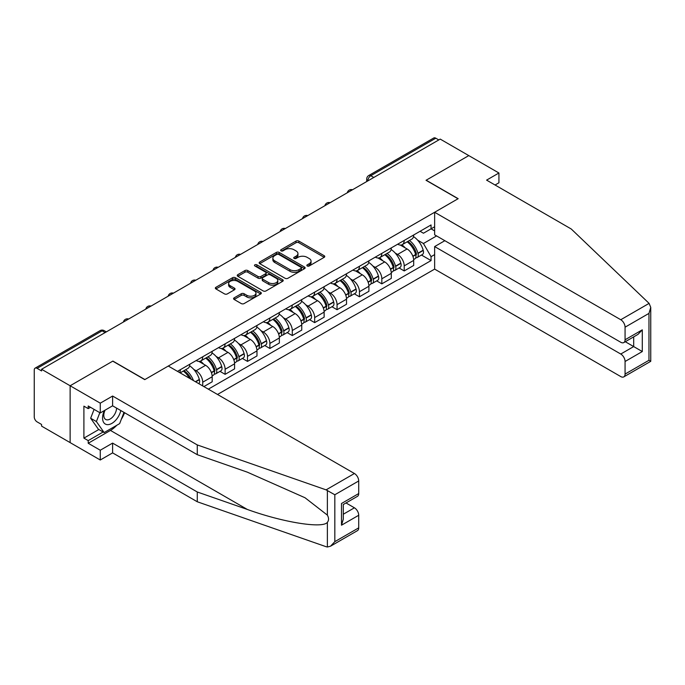 <?xml version="1.0" encoding="UTF-8"?>
<svg xmlns="http://www.w3.org/2000/svg" width="685" height="685" viewBox="0 0 685 685"><rect width="100%" height="100%" fill="white"/><g stroke="black" fill="none" stroke-linecap="round" stroke-linejoin="round"><path stroke-width="1.03" d="M307.24 265.986A1.396 0.805 0 0 0 309.218 265.986L324.185 257.337A1.995 1.147 0 0 0 324.767 256.524A1.995 1.147 0 0 0 324.185 255.71L298.823 241.077A1.995 1.147 0 0 0 296.006 241.077L281.038 249.717A1.396 0.805 0 0 0 280.636 250.282A1.396 0.805 0 0 0 281.038 250.856A1.396 0.805 0 0 0 283.016 250.856L284.951 249.734A6.37 3.682 0 0 1 293.968 249.734L296.083 250.958A6.37 3.682 0 0 1 297.949 253.561A6.37 3.682 0 0 1 296.083 256.164L294.139 257.277A1.396 0.805 0 0 0 293.737 257.851A1.396 0.805 0 0 0 294.139 258.416A1.396 0.805 0 0 0 296.117 258.416L298.052 257.303A6.37 3.682 0 0 1 307.068 257.303L309.183 258.519A6.37 3.682 0 0 1 311.05 261.122A6.37 3.682 0 0 1 309.183 263.725L307.24 264.847A1.396 0.805 0 0 0 306.837 265.412A1.396 0.805 0 0 0 307.24 265.986L307.24 264.847M234.167 297.838A1.995 1.147 0 0 0 233.585 298.651A1.995 1.147 0 0 0 234.167 299.465L241.283 303.575A1.995 1.147 0 0 0 244.1 303.575L260.72 293.976A1.995 1.147 0 0 0 261.31 293.163A1.995 1.147 0 0 0 260.72 292.349L235.366 277.716A1.995 1.147 0 0 0 232.549 277.716L215.929 287.306A1.995 1.147 0 0 0 215.347 288.12A1.995 1.147 0 0 0 215.929 288.933L224.517 293.899A1.995 1.147 0 0 0 227.334 293.899L234.45 289.789A1.995 1.147 0 0 0 235.032 288.976A1.995 1.147 0 0 0 234.45 288.162L230.194 285.705A5.326 3.074 0 0 1 228.627 283.53A5.326 3.074 0 0 1 231.915 280.687A5.326 3.074 0 0 1 237.729 281.355L254.418 290.988A5.326 3.074 0 0 1 255.976 293.163A5.326 3.074 0 0 1 252.688 296.006A5.326 3.074 0 0 1 246.883 295.338L244.1 293.737A1.995 1.147 0 0 0 241.283 293.737L234.167 297.838L234.167 299.465L241.283 295.389L241.283 293.737M41.571 369.275L440.232 139.106L468.788 155.598L426.027 180.283L458.025 198.761L144.895 379.55L112.897 361.072L70.127 385.766L41.571 369.275L41.571 370.936L37.118 368.367A4.059 2.346 -120 0 0 35.089 368.162A4.059 2.346 -120 0 0 34.25 370.02L34.25 416.917A4.059 2.346 -120 0 0 37.118 421.892L41.571 424.46L41.571 426.113L70.127 442.604L70.127 385.766L70.127 442.604L100.267 460.003L100.267 450.225L112.605 443.101L112.605 452.879L100.267 460.003M285.088 278.281A1.995 1.147 0 0 0 287.906 278.281L304.534 268.683A1.995 1.147 0 0 0 305.116 267.869A1.995 1.147 0 0 0 304.534 267.056L279.172 252.422A1.995 1.147 0 0 0 276.355 252.422L259.735 262.021A1.995 1.147 0 0 0 259.153 262.834A1.995 1.147 0 0 0 259.735 263.648L285.088 278.281M255.436 266.285A1.396 0.805 0 0 1 256.849 266.482L256.849 264.821L282.631 279.703A1.995 1.147 0 0 1 283.213 280.516A1.995 1.147 0 0 1 282.631 281.329L266.003 290.928A1.995 1.147 0 0 1 263.186 290.928L237.832 276.286L237.832 274.659A1.995 1.147 0 0 0 237.25 275.473A1.995 1.147 0 0 0 237.832 276.286M237.832 274.659L244.947 270.558A1.995 1.147 0 0 1 247.764 270.558L258.048 276.492A1.995 1.147 0 0 0 260.865 276.492L265.583 273.769A1.995 1.147 0 0 0 266.165 272.955A1.995 1.147 0 0 0 265.583 272.142L254.88 265.96A1.396 0.805 0 0 1 254.469 265.395A1.396 0.805 0 0 1 255.325 264.65A1.396 0.805 0 0 1 256.849 264.821M217.513 394.466L434.641 269.111L620.764 376.57A6.088 3.519 -120 0 0 623.812 376.87A6.088 3.519 -120 0 0 625.071 374.078L625.071 361.492A6.088 3.519 -120 0 0 620.764 354.034L633.685 346.576L642.29 351.542L625.071 361.492M373.787 177.466L370.773 175.728A4.059 2.346 60 0 0 368.744 175.531L433.759 137.993A4.059 2.346 60 0 1 435.788 138.199L370.773 175.728A4.059 2.346 120 0 0 367.905 180.703L367.905 180.866M438.802 139.937L435.788 138.199M404.21 240.435A9.333 5.386 60 0 1 402.283 244.631L411.753 239.159A9.333 5.386 -120 0 0 413.689 234.972M395.228 253.065L397.608 254.443A9.333 5.386 60 0 1 404.21 265.874L413.689 260.411A9.333 5.386 -120 0 0 407.087 248.972L400.305 245.059M413.689 260.411L413.689 265.463L404.21 270.926L399.081 267.963M402.283 244.631A9.333 5.386 60 0 1 397.685 244.211M404.21 265.874L404.21 270.926M381.828 253.364A9.333 5.386 60 0 1 379.892 257.551L389.363 252.089A9.333 5.386 -120 0 0 391.298 247.893M376.69 280.893L381.828 283.855L391.298 278.384L391.298 273.332A9.333 5.386 -120 0 0 384.696 261.901L377.914 257.988M379.892 257.551A9.333 5.386 60 0 1 375.294 257.132M372.837 265.986L375.226 267.364A9.333 5.386 60 0 1 381.828 278.804L381.828 283.855M359.437 266.294A9.333 5.386 60 0 1 357.501 270.481L366.98 265.009A9.333 5.386 -120 0 0 368.907 260.822M354.299 293.814L359.437 296.776L368.907 291.313L368.907 286.261A9.333 5.386 -120 0 0 362.305 274.822L355.532 270.909M357.501 270.481A9.333 5.386 60 0 1 352.912 270.061M350.446 278.915L352.835 280.293A9.333 5.386 60 0 1 359.437 291.724L359.437 296.776M337.054 279.215A9.333 5.386 60 0 1 335.119 283.402L344.589 277.939A9.333 5.386 -120 0 0 346.524 273.743M331.917 306.743L337.054 309.706L346.524 304.234L346.524 299.182A9.333 5.386 -120 0 0 339.923 287.751L333.141 283.838M335.119 283.402A9.333 5.386 60 0 1 330.521 282.982M328.064 291.836L330.453 293.214A9.333 5.386 60 0 1 337.054 304.654L337.054 309.706M314.663 292.144A9.333 5.386 60 0 1 312.728 296.331L322.207 290.86A9.333 5.386 -120 0 0 324.133 286.673M309.526 319.664L314.663 322.626L324.133 317.164L324.133 312.112A9.333 5.386 -120 0 0 317.532 300.672L310.759 296.759M312.728 296.331A9.333 5.386 60 0 1 308.139 295.911M305.673 304.765L308.062 306.144A9.333 5.386 60 0 1 314.663 317.575L314.663 322.626M292.281 305.065A9.333 5.386 60 0 1 290.346 309.252L299.816 303.789A9.333 5.386 -120 0 0 301.751 299.593M287.143 332.593L292.281 335.556L301.751 330.084L301.751 325.033A9.333 5.386 -120 0 0 295.149 313.602L288.368 309.688M290.346 309.252A9.333 5.386 60 0 1 285.748 308.832M283.29 317.686L285.679 319.064A9.333 5.386 60 0 1 292.281 330.504L292.281 335.556M269.89 317.994A9.333 5.386 60 0 1 267.955 322.181L277.425 316.71A9.333 5.386 -120 0 0 279.36 312.523M264.752 345.514L269.89 348.477L279.36 343.014L279.36 337.962A9.333 5.386 -120 0 0 272.758 326.522L265.977 322.609M267.955 322.181A9.333 5.386 60 0 1 263.357 321.762M260.899 330.615L263.288 331.994A9.333 5.386 60 0 1 269.89 343.425L269.89 348.477M247.499 330.915A9.333 5.386 60 0 1 245.572 335.102L255.043 329.639A9.333 5.386 -120 0 0 256.978 325.443M242.37 358.443L247.499 361.406L256.978 355.935L256.978 350.883A9.333 5.386 -120 0 0 250.376 339.452L243.595 335.539M245.572 335.102A9.333 5.386 60 0 1 240.974 334.682M238.517 343.536L240.897 344.915A9.333 5.386 60 0 1 247.499 356.354L247.499 361.406M225.117 343.844A9.333 5.386 60 0 1 223.182 348.031L232.652 342.56A9.333 5.386 -120 0 0 234.587 338.373M219.979 371.364L225.117 374.327L234.587 368.864L234.587 363.812A9.333 5.386 -120 0 0 227.985 352.373L221.204 348.459M223.182 348.031A9.333 5.386 60 0 1 218.583 347.612M216.126 356.465L218.515 357.844A9.333 5.386 60 0 1 225.117 369.275L225.117 374.327M202.726 356.765A9.333 5.386 60 0 1 200.791 360.952L210.269 355.489A9.333 5.386 -120 0 0 212.196 351.294M203.873 386.597L212.196 381.785L212.196 376.733A9.333 5.386 -120 0 0 205.603 365.302L198.821 361.389M200.791 360.952A9.333 5.386 60 0 1 196.201 360.533M193.735 369.386L196.124 370.765A9.333 5.386 60 0 1 202.726 382.204L202.726 385.929M180.138 372.888L187.878 368.41A9.333 5.386 -120 0 0 189.814 364.223M180.343 369.694A9.333 5.386 60 0 1 179.65 372.606M434.641 230.913L431.053 228.841L423.441 233.234L420.068 231.282M417.61 240.135L423.441 243.509L436.576 235.923M434.641 254.606L431.053 256.678L423.441 243.509M208.326 389.166L431.053 260.574L431.053 256.678M434.641 226.769L431.053 228.841L431.053 224.945L177.475 371.347M421.463 255.043L431.053 260.574M307.796 266.182L309.183 265.386A6.37 3.682 0 0 0 311.05 262.783L311.05 261.122M297.949 253.561L297.949 255.214A6.37 3.682 0 0 1 296.083 257.817L294.696 258.613M324.185 255.71L324.185 257.337L298.823 242.73A1.995 1.147 0 0 0 296.006 242.73L281.603 251.052M304.534 267.056L304.534 268.683L279.172 254.075A1.995 1.147 0 0 0 276.355 254.075L259.761 263.656L259.735 262.021M301.006 268.443A1.396 0.805 0 0 0 301.417 267.869A1.396 0.805 0 0 0 301.006 267.304L278.752 254.452A1.396 0.805 0 0 0 276.783 254.452L274.736 255.633A6.37 3.682 0 0 0 272.87 258.236A6.37 3.682 0 0 0 274.736 260.839L289.952 269.625A6.37 3.682 0 0 0 298.968 269.625L301.006 268.443L301.006 270.095A1.396 0.805 0 0 0 301.417 269.53L301.417 267.869M272.87 258.236L272.87 259.889A6.37 3.682 0 0 0 274.736 262.492L274.736 260.839M301.006 270.095L298.968 271.277A6.37 3.682 0 0 1 289.952 271.277L274.736 262.492M237.858 276.303L244.947 272.21L244.947 270.558M266.165 272.955L266.165 274.617A1.995 1.147 0 0 1 265.583 275.43L260.865 278.153A1.995 1.147 0 0 1 258.048 278.153L247.764 272.21A1.995 1.147 0 0 0 244.947 272.21M256.849 266.482L282.597 281.347M268.717 282.657A5.326 3.074 0 0 0 274.522 283.325A5.326 3.074 0 0 0 277.81 280.482A5.326 3.074 0 0 0 276.252 278.307L270.369 274.908A1.995 1.147 0 0 0 267.552 274.908L262.834 277.63A1.995 1.147 0 0 0 262.252 278.444A1.995 1.147 0 0 0 262.834 279.257L268.717 282.657L268.717 284.309A5.326 3.074 0 0 0 274.522 284.977A5.326 3.074 0 0 0 277.81 282.134L277.81 280.482M262.252 278.444L262.252 280.105A1.995 1.147 0 0 0 262.834 280.918L262.834 279.257M268.717 284.309L262.834 280.918M255.976 293.163L255.976 294.824A5.326 3.074 0 0 1 252.688 297.667A5.326 3.074 0 0 1 246.883 296.999L244.1 295.389A1.995 1.147 0 0 0 241.283 295.389M228.627 283.53L228.627 285.183A5.326 3.074 0 0 0 230.194 287.358L230.194 285.705M234.45 288.162L234.45 289.789L230.194 287.358M260.694 293.993L235.366 279.369A1.995 1.147 0 0 0 232.549 279.369L215.955 288.95L215.929 287.306M407.738 241.48A12.784 7.381 60 0 1 407.798 241.514A12.784 7.381 60 0 1 416.215 252.988L416.292 253.253A2.483 1.438 60 0 1 415.898 255.205A2.483 1.438 60 0 1 415.838 255.24M407.181 241.805A15.421 8.905 60 0 1 415.658 254.529L415.726 254.794A5.12 2.963 60 0 1 414.922 258.819L413.646 259.555M415.795 257.688A5.12 2.963 -120 0 0 417.216 257.492A5.12 2.963 -120 0 0 418.03 253.467L417.953 253.202A15.421 8.905 -120 0 0 409.476 240.478M413.492 236.608A15.421 8.905 60 0 1 423.184 250.179L423.261 250.445A5.12 2.963 60 0 1 422.457 254.469L417.216 257.492M401.915 244.81A15.421 8.905 60 0 1 405.135 247.85M412.635 247.867L414.605 249.006M649.097 303.378L650.75 307.394L648.969 313.387L625.071 327.19A6.088 3.519 -120 0 0 620.764 319.732L649.097 303.378L571.256 229.004L486.59 180.121L498.928 172.997L468.788 155.598L426.173 180.206L458.171 198.684L434.641 212.264L620.764 319.732M498.928 172.997L498.928 182.775L495.058 185.01M434.641 269.111L434.641 246.574L620.764 354.034M434.641 212.264L434.641 234.801L620.764 342.269A6.088 3.519 -120 0 0 623.812 342.568A6.088 3.519 -120 0 0 625.071 339.777L625.071 327.19M444.83 240.692L434.641 246.574M625.277 341.721L633.685 346.576L633.685 336.866M625.071 339.777L642.29 329.836L637.992 334.383L623.812 342.568M625.071 374.078L648.969 360.284L649.877 360.807M112.605 443.101L197.271 491.984L197.271 501.762L326.086 546.698L327.37 547.007L330.521 546.202L334.828 541.655L358.717 527.861A6.088 3.519 60 0 1 357.459 530.644L330.521 546.202M197.271 491.984L247.319 509.443C282.871 522.364 322.703 528.777 327.37 522.338C328.937 520.377 328.937 517.971 327.37 515.12L305.013 497.747L247.319 472.162L197.271 454.694L112.605 405.811L100.267 412.944L88.211 405.982L88.211 408.628L83.904 406.145L83.904 438.126L88.211 440.618L103.135 431.995M197.271 501.762L112.605 452.879M358.717 480.964L334.828 494.758L326.086 489.861L197.271 444.925L112.605 396.041L100.267 403.165L70.127 385.766L112.751 361.158L144.749 379.636L168.287 366.047L354.419 473.506A6.088 3.519 60 0 1 358.717 480.964L358.717 493.56A6.088 3.519 60 0 1 357.459 496.342L343.288 504.528L343.288 519.204L341.498 525.207L341.498 503.501C343.827 504.836 343.827 504.836 341.498 503.501L358.717 493.56M100.267 403.165L100.267 412.944M116.784 425.282A22.836 13.186 -60 0 1 110.456 430.42L88.211 443.263L100.267 450.225M88.211 443.263L88.211 440.618M112.605 396.041L112.605 405.811M197.271 444.925L197.271 454.694M343.288 514.238L354.419 507.808A6.088 3.519 60 0 1 358.717 515.266L358.717 527.861M354.419 507.808L346.011 502.953M124.559 412.712A22.836 13.186 -60 0 1 121.314 419.306M90.506 407.31L88.211 408.628M83.904 438.126L98.828 429.512M104.368 410.572A13.195 7.612 120 0 0 102.562 417.996A13.195 7.612 120 0 0 110.525 424.049A13.195 7.612 120 0 0 120.817 410.555M105.079 410.161A9.033 5.215 120 0 0 103.803 415.315A9.033 5.215 120 0 0 105.67 419.451A9.033 5.215 120 0 0 112.571 417.096A9.033 5.215 120 0 0 116.57 408.106M123.994 412.387L119.635 423.63L104.137 432.577L98.4 429.264L90.651 418.244L94.093 409.373M104.137 432.577L96.397 421.558L99.83 412.695M90.651 418.244L96.397 421.558M385.347 254.4A12.784 7.381 60 0 1 385.415 254.443A12.784 7.381 60 0 1 393.824 265.917L393.901 266.182A2.483 1.438 60 0 1 393.507 268.135A2.483 1.438 60 0 1 393.455 268.16M384.79 254.726A15.421 8.905 60 0 1 393.267 267.458L393.344 267.715A5.12 2.963 60 0 1 392.531 271.74L391.255 272.476M393.413 270.609A5.12 2.963 -120 0 0 394.825 270.421A5.12 2.963 -120 0 0 395.639 266.397L395.562 266.131A15.421 8.905 -120 0 0 387.085 253.399M391.101 249.537A15.421 8.905 60 0 1 400.802 263.108L400.879 263.365A5.12 2.963 60 0 1 400.066 267.39L394.825 270.421M379.533 257.731A15.421 8.905 60 0 1 382.752 260.771M390.253 260.797L392.214 261.935M362.964 267.33A12.784 7.381 60 0 1 363.024 267.364A12.784 7.381 60 0 1 371.441 278.838L371.518 279.103A2.483 1.438 60 0 1 371.124 281.055A2.483 1.438 60 0 1 371.065 281.09M362.399 267.655A15.421 8.905 60 0 1 370.876 280.379L370.953 280.644A5.12 2.963 60 0 1 370.148 284.669L368.873 285.405M371.022 283.539A5.12 2.963 -120 0 0 372.443 283.342A5.12 2.963 -120 0 0 373.248 279.317L373.179 279.052A15.421 8.905 -120 0 0 364.703 266.328M368.718 262.458A15.421 8.905 60 0 1 378.411 276.029L378.488 276.295A5.12 2.963 60 0 1 377.683 280.319L372.443 283.342M357.142 270.661A15.421 8.905 60 0 1 360.361 273.7M367.862 273.717L369.832 274.856M340.573 280.259A12.784 7.381 60 0 1 340.642 280.293A12.784 7.381 60 0 1 349.05 291.767L349.127 292.033A2.483 1.438 60 0 1 348.733 293.985A2.483 1.438 60 0 1 348.682 294.011M340.017 280.576A15.421 8.905 60 0 1 348.494 293.308L348.571 293.565A5.12 2.963 60 0 1 347.757 297.59L346.482 298.326M348.631 296.459A5.12 2.963 -120 0 0 350.052 296.271A5.12 2.963 -120 0 0 350.866 292.247L350.788 291.981A15.421 8.905 -120 0 0 342.312 279.249M346.327 275.387A15.421 8.905 60 0 1 356.029 288.959L356.106 289.216A5.12 2.963 60 0 1 355.292 293.24L350.052 296.271M334.751 283.581A15.421 8.905 60 0 1 337.979 286.621M345.48 286.647L347.441 287.786M318.191 293.18A12.784 7.381 60 0 1 318.251 293.214A12.784 7.381 60 0 1 326.668 304.688L326.736 304.953A2.483 1.438 60 0 1 326.351 306.906A2.483 1.438 60 0 1 326.291 306.94M317.626 293.505A15.421 8.905 60 0 1 326.103 306.229L326.18 306.495A5.12 2.963 60 0 1 325.375 310.519L324.099 311.255M326.248 309.389A5.12 2.963 -120 0 0 327.67 309.192A5.12 2.963 -120 0 0 328.475 305.167L328.398 304.902A15.421 8.905 -120 0 0 319.921 292.178M323.945 288.308A15.421 8.905 60 0 1 333.638 301.88L333.715 302.145A5.12 2.963 60 0 1 332.901 306.169L327.67 309.192M312.369 296.511A15.421 8.905 60 0 1 315.588 299.55M323.089 299.568L325.058 300.706M295.8 306.109A12.784 7.381 60 0 1 295.869 306.144A12.784 7.381 60 0 1 304.277 317.617L304.354 317.883A2.483 1.438 60 0 1 303.96 319.835A2.483 1.438 60 0 1 303.909 319.861M295.244 306.426A15.421 8.905 60 0 1 303.72 319.159L303.798 319.416A5.12 2.963 60 0 1 302.984 323.44L301.708 324.176M303.857 322.31A5.12 2.963 -120 0 0 305.279 322.121A5.12 2.963 -120 0 0 306.092 318.097L306.015 317.831A15.421 8.905 -120 0 0 297.538 305.099M301.554 301.237A15.421 8.905 60 0 1 311.255 314.809L311.324 315.066A5.12 2.963 60 0 1 310.519 319.09L305.279 322.121M289.978 309.432A15.421 8.905 60 0 1 293.206 312.48M300.698 312.497L302.667 313.636M273.409 319.03A12.784 7.381 60 0 1 273.478 319.064A12.784 7.381 60 0 1 281.895 330.538L281.963 330.804A2.483 1.438 60 0 1 281.569 332.756A2.483 1.438 60 0 1 281.518 332.79M272.853 319.356A15.421 8.905 60 0 1 281.329 332.079L281.407 332.345A5.12 2.963 60 0 1 280.593 336.369L279.326 337.106M281.475 335.239A5.12 2.963 -120 0 0 282.896 335.042A5.12 2.963 -120 0 0 283.701 331.018L283.624 330.752A15.421 8.905 -120 0 0 275.147 318.028M279.172 314.158A15.421 8.905 60 0 1 288.865 327.73L288.942 327.995A5.12 2.963 60 0 1 288.128 332.019L282.896 335.042M267.595 322.361A15.421 8.905 60 0 1 270.815 325.401M278.315 325.426L280.276 326.557M251.027 331.96A12.784 7.381 60 0 1 251.087 331.994A12.784 7.381 60 0 1 259.504 343.468L259.581 343.733A2.483 1.438 60 0 1 259.187 345.685A2.483 1.438 60 0 1 259.127 345.711M250.47 332.276A15.421 8.905 60 0 1 258.947 345.009L259.016 345.274A5.12 2.963 60 0 1 258.211 349.29L256.935 350.026M259.084 348.16A5.12 2.963 -120 0 0 260.505 347.971A5.12 2.963 -120 0 0 261.319 343.947L261.242 343.682A15.421 8.905 -120 0 0 252.765 330.949M256.781 327.087A15.421 8.905 60 0 1 266.474 340.659L266.551 340.916A5.12 2.963 60 0 1 265.746 344.94L260.505 347.971M245.204 335.282A15.421 8.905 60 0 1 248.424 338.33M255.925 338.347L257.894 339.486M228.636 344.88A12.784 7.381 60 0 1 228.704 344.915A12.784 7.381 60 0 1 237.113 356.388L237.19 356.654A2.483 1.438 60 0 1 236.796 358.606A2.483 1.438 60 0 1 236.745 358.64M228.079 345.206A15.421 8.905 60 0 1 236.556 357.93L236.633 358.195A5.12 2.963 60 0 1 235.82 362.219L234.544 362.956M236.702 361.089A5.12 2.963 -120 0 0 238.115 360.892A5.12 2.963 -120 0 0 238.928 356.868L238.851 356.602A15.421 8.905 -120 0 0 230.374 343.879M234.39 340.008A15.421 8.905 60 0 1 244.091 353.58L244.168 353.845A5.12 2.963 60 0 1 243.355 357.87L238.115 360.892M222.822 348.211A15.421 8.905 60 0 1 226.041 351.251M233.542 351.277L235.503 352.407M206.253 357.81A12.784 7.381 60 0 1 206.313 357.844A12.784 7.381 60 0 1 214.73 369.318L214.807 369.583A2.483 1.438 60 0 1 214.414 371.535A2.483 1.438 60 0 1 214.354 371.561M205.688 358.127A15.421 8.905 60 0 1 214.165 370.859L214.242 371.124A5.12 2.963 60 0 1 213.437 375.14L212.162 375.877M214.311 374.01A5.12 2.963 -120 0 0 215.732 373.822A5.12 2.963 -120 0 0 216.537 369.797L216.469 369.532A15.421 8.905 -120 0 0 207.992 356.799M212.007 352.938A15.421 8.905 60 0 1 221.7 366.509L221.777 366.775A5.12 2.963 60 0 1 220.972 370.791L215.732 373.822M200.431 361.132A15.421 8.905 60 0 1 203.65 364.18M211.151 364.197L213.121 365.336M183.863 370.731A12.784 7.381 60 0 1 183.931 370.765A12.784 7.381 60 0 1 191.243 379.302M189.617 365.858A15.421 8.905 60 0 1 199.318 379.43L199.395 379.695A5.12 2.963 60 0 1 198.736 383.626M193.453 380.577A15.421 8.905 -120 0 0 185.601 369.729M183.306 371.056A15.421 8.905 60 0 1 189.445 378.266M188.769 377.127L190.73 378.257M368.05 180.78L367.905 180.703A4.059 2.346 0 0 1 366.715 179.042L366.715 181.551M202.726 382.204L212.196 376.733M225.117 369.275L234.587 363.812M247.499 356.354L256.978 350.883M269.89 343.425L279.36 337.962M292.281 330.504L301.751 325.033M314.663 317.575L324.133 312.112M337.054 304.654L346.524 299.182M359.437 291.724L368.907 286.261M381.828 278.804L391.298 273.332M196.124 370.765L205.603 365.302M218.515 357.844L227.985 352.373M240.897 344.915L250.376 339.452M263.288 331.994L272.758 326.522M285.679 319.064L295.149 313.602M308.062 306.144L317.532 300.672M330.453 293.214L339.923 287.751M352.835 280.293L362.305 274.822M375.226 267.364L384.696 261.901M397.608 254.443L407.087 248.972M352.158 189.959A4.059 2.346 120 0 0 350.36 190.995M329.768 202.888A4.059 2.346 120 0 0 327.978 203.924M307.377 215.809A4.059 2.346 120 0 0 305.587 216.845M284.994 228.739A4.059 2.346 120 0 0 283.205 229.775M262.603 241.659A4.059 2.346 120 0 0 260.814 242.695M240.221 254.589A4.059 2.346 120 0 0 238.423 255.625M217.83 267.51A4.059 2.346 120 0 0 216.04 268.546M195.448 280.439A4.059 2.346 120 0 0 193.649 281.475M173.057 293.36A4.059 2.346 120 0 0 171.267 294.396M150.674 306.289A4.059 2.346 120 0 0 148.876 307.325M128.283 319.21A4.059 2.346 120 0 0 126.494 320.246M105.139 332.576L102.133 330.829L37.118 368.367M106.329 331.882L104.163 330.632A4.059 2.346 120 0 0 102.133 330.829A4.059 2.346 60 0 0 100.096 330.632L35.089 368.162M309.183 265.386L309.183 263.725M294.139 258.416L294.139 257.277M296.083 257.817L296.083 256.164M281.038 250.856L281.038 249.717M296.006 242.73L296.006 241.077M298.823 242.73L298.823 241.077M276.355 254.075L276.355 252.422M279.172 254.075L279.172 252.422M289.952 271.277L289.952 269.625M298.968 271.277L298.968 269.625M247.764 272.21L247.764 270.558M258.048 278.153L258.048 276.492M260.865 278.153L260.865 276.492M265.583 275.43L265.583 273.769M282.631 281.329L282.631 279.703M244.1 295.389L244.1 293.737M246.883 296.999L246.883 295.338M232.549 279.369L232.549 277.716M235.366 279.369L235.366 277.716M260.72 293.976L260.72 292.349M412.927 256.413L415.726 254.794M418.03 253.467L423.261 250.445M417.953 253.202L423.184 250.179M412.832 256.156L416.411 254.067M648.969 360.284L648.969 313.387M642.29 329.836L642.29 351.542M327.37 547.007L327.37 522.338M327.37 515.12L327.37 490.451M334.828 494.758L334.828 541.655M358.717 515.266L341.498 525.207M326.086 489.861L354.419 473.506M110.456 430.42L247.319 509.443M390.536 269.342L393.344 267.715M395.639 266.397L400.879 263.365M395.562 266.131L400.802 263.108M390.441 269.085L394.021 266.996M368.153 282.263L370.953 280.644M373.248 279.317L378.488 276.295M373.179 279.052L378.411 276.029M368.059 282.006L371.638 279.917M345.762 295.192L348.571 293.565M350.866 292.247L356.106 289.216M350.788 291.981L356.029 288.959M348.485 293.283L349.247 292.846M345.668 294.935L348.494 293.308M323.371 308.113L326.18 306.495M328.475 305.167L333.715 302.145M328.398 304.902L333.638 301.88M326.103 306.212L326.865 305.767M323.277 307.856L326.103 306.229M300.989 321.042L303.798 319.416M306.092 318.097L311.324 315.066M306.015 317.831L311.255 314.809M303.712 319.133L304.474 318.696M300.895 320.785L303.72 319.159M278.598 333.963L281.407 332.345M283.701 331.018L288.942 327.995M283.624 330.752L288.865 327.73M281.321 332.062L282.092 331.617M278.504 333.715L281.329 332.079M256.216 346.893L259.016 345.274M261.319 343.947L266.551 340.916M261.242 343.682L266.474 340.659M258.939 344.983L259.701 344.546M256.121 346.636L258.947 345.009M233.825 359.813L236.633 358.195M238.928 356.868L244.168 353.845M238.851 356.602L244.091 353.58M233.731 359.565L237.31 357.467M211.442 372.743L214.242 371.124M216.537 369.797L221.777 366.775M216.469 369.532L221.7 366.509M211.348 372.486L214.927 370.397M195.662 381.853L199.395 379.695M195.396 381.699L199.318 379.43M352.501 189.762A4.059 4.059 0 0 0 347.295 192.768M330.11 202.683A4.059 4.059 0 0 0 324.904 205.697M307.728 215.612A4.059 4.059 0 0 0 302.522 218.618M285.337 228.533A4.059 4.059 0 0 0 280.131 231.547M262.954 241.462A4.059 4.059 0 0 0 257.74 244.468M240.563 254.392A4.059 4.059 0 0 0 235.357 257.397M218.172 267.313A4.059 4.059 0 0 0 212.966 270.318M195.79 280.242A4.059 4.059 0 0 0 190.584 283.248M173.399 293.163A4.059 4.059 0 0 0 168.193 296.168M151.017 306.092A4.059 4.059 0 0 0 145.811 309.098M128.626 319.013A4.059 4.059 0 0 0 123.42 322.018M104.163 330.632A4.059 4.059 0 0 0 100.096 330.632M368.744 175.531A4.059 4.059 0 0 0 366.715 179.042M650.75 307.394L650.75 361.32L623.812 376.87"/></g></svg>
